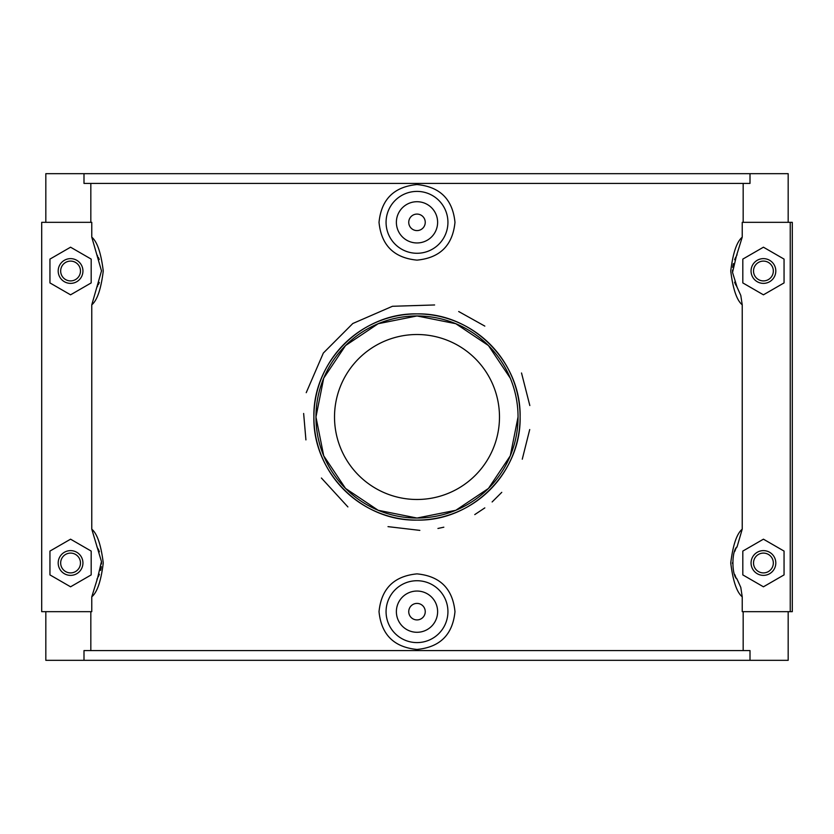 <?xml version="1.0" encoding="UTF-8"?>
<svg xmlns="http://www.w3.org/2000/svg" width="834" height="834" viewBox="0 0 834 834"><rect width="100%" height="100%" fill="white"/><g stroke="black" fill="none" stroke-linecap="round" stroke-linejoin="round"><path stroke-width="1.25" d="M518.039 417L510.293 455.823L488.453 488.443L455.812 510.293L417 518.039L378.188 510.293L345.547 488.443L323.717 455.823L315.961 417L323.707 378.177L345.547 345.557L378.188 323.707L417 315.961L455.812 323.707L488.453 345.557L510.283 378.177M315.961 417A101.039 101.039 0 0 1 467.52 329.493A101.039 101.039 0 0 1 467.52 504.507A101.039 101.039 0 0 1 315.961 417M313.897 417A103.103 103.103 0 0 0 468.552 506.29A103.103 103.103 0 0 0 468.552 327.71A103.103 103.103 0 0 0 313.897 417C312.667 361.675 361.654 312.677 417 313.897C472.346 312.677 521.333 361.675 520.103 417C521.333 472.325 472.346 521.323 417 520.103C361.654 521.323 312.667 472.325 313.897 417M499.483 417A82.483 82.483 0 0 1 375.759 488.432A82.483 82.483 0 0 1 375.759 345.568A82.483 82.483 0 0 1 499.483 417M529.715 429.541L522.272 459.2M501.766 492.341L492.123 501.964M484.825 507.896L474.765 514.599M443.834 527.192L437.944 528.464M419.846 530.382L388.008 526.64M347.893 506.926L321.403 478.018M305.922 439.904L303.639 413.476M306.224 392.678L323.342 353.043L352.803 323.509L392.418 306.286L434.618 304.963M458.7 311.53L484.825 326.104M521.521 372.986L529.83 405.543M750.006 173.67L83.994 173.67L83.994 183.407L750.006 183.407L750.006 173.67L788.172 173.67L788.172 222.334M743.167 222.334L743.167 183.407M750.006 660.33L83.994 660.33L83.994 650.593L750.006 650.593L750.006 660.33L788.172 660.33L788.172 611.666M90.833 650.593L90.833 611.666M45.828 611.666L45.828 660.33L83.994 660.33M90.833 222.334L90.833 183.407M91.771 304.837L91.771 529.163L101.467 561.574L97.588 578.056L91.771 596.831L91.771 611.666L41.7 611.666L41.7 222.334L91.771 222.334L91.771 237.169L101.498 270.946L91.771 304.837C97.213 300.303 101.039 289.023 103.26 271.019C101.039 252.983 97.213 241.693 91.771 237.169M91.771 596.831C97.213 592.307 101.039 581.027 103.26 562.992C101.039 544.967 97.213 533.687 91.771 529.163M743.167 650.593L743.167 611.666M790.236 611.666L792.3 611.666L792.3 222.334L790.236 222.334L790.236 611.666L742.229 611.666L742.229 596.831L740.79 587.407L737.089 579.203C731.543 575.627 731.543 550.357 737.089 546.791L742.229 529.163C736.787 533.697 732.961 544.977 730.74 562.981C732.961 581.017 736.787 592.307 742.229 596.831M742.229 529.163L742.229 304.837L740.79 295.424L737.089 287.209A30.931 30.931 0 0 1 736.589 286.375M737.089 287.209L732.533 272.426L736.412 255.944L742.229 237.169C736.787 241.693 732.961 252.973 730.74 271.008C732.961 289.033 736.787 300.313 742.229 304.837M742.229 237.169L742.229 222.334L790.236 222.334M454.978 222.334C452.685 245.321 440.018 257.914 417 260.125C393.982 257.914 381.315 245.321 379.022 222.334C381.315 199.357 393.982 186.764 417 184.554C440.018 186.764 452.685 199.357 454.978 222.334M379.022 611.666C381.315 588.679 393.982 576.086 417 573.875C440.018 576.086 452.685 588.679 454.978 611.666C452.685 634.643 440.018 647.236 417 649.446C393.982 647.236 381.315 634.643 379.022 611.666M96.911 546.791A30.931 30.931 0 0 1 97.411 547.625M97.943 548.595A30.931 30.931 0 0 1 99.413 551.816M101.477 561.855A30.931 30.931 0 0 1 101.487 563.982M101.289 566.567A30.931 30.931 0 0 1 100.601 570.414M99.382 574.261A30.931 30.931 0 0 1 98.193 576.899M98.339 257.372A30.931 30.931 0 0 1 99.288 259.52M101.498 270.445A30.931 30.931 0 0 1 101.498 271.342M99.309 282.445A30.931 30.931 0 0 1 98.349 284.603M83.994 173.67L45.828 173.67L45.828 222.334M91.187 574.897L70.567 586.802L49.946 574.897L49.946 551.086L70.567 539.181L91.187 551.086L91.187 574.897M91.187 282.914L70.567 294.819L49.946 282.914L49.946 259.103L70.567 247.198L91.187 259.103L91.187 282.914M736.057 285.405A30.931 30.931 0 0 1 734.587 282.184M732.523 272.145A30.931 30.931 0 0 1 732.513 270.018M732.711 267.433A30.931 30.931 0 0 1 733.399 263.586M734.618 259.739A30.931 30.931 0 0 1 735.807 257.101M735.661 576.628A30.931 30.931 0 0 1 734.712 574.48M732.502 563.555A30.931 30.931 0 0 1 732.502 562.658M734.691 551.555A30.931 30.931 0 0 1 735.651 549.398M742.813 574.897L763.433 586.802L784.054 574.897L784.054 551.086L763.433 539.181L742.813 551.086L742.813 574.897M742.813 282.914L763.433 294.819L784.054 282.914L784.054 259.103L763.433 247.198L742.813 259.103L742.813 282.914M425.246 611.666A8.246 8.246 0 0 1 412.872 618.807A8.246 8.246 0 0 1 412.872 604.514A8.246 8.246 0 0 1 425.246 611.666M437.621 611.666A20.621 20.621 0 0 1 406.69 629.524A20.621 20.621 0 0 1 406.69 593.808A20.621 20.621 0 0 1 437.621 611.666M447.931 611.666A30.931 30.931 0 0 0 417 580.725A30.931 30.931 0 0 0 386.069 611.666A30.931 30.931 0 0 0 417 642.597A30.931 30.931 0 0 0 447.931 611.666M425.246 222.334A8.246 8.246 0 0 1 412.872 229.486A8.246 8.246 0 0 1 412.872 215.193A8.246 8.246 0 0 1 425.246 222.334M437.621 222.334A20.621 20.621 0 0 1 406.69 240.192A20.621 20.621 0 0 1 406.69 204.476A20.621 20.621 0 0 1 437.621 222.334M386.069 222.334A30.931 30.931 0 0 1 417 191.403A30.931 30.931 0 0 1 447.931 222.334A30.931 30.931 0 0 1 417 253.275A30.931 30.931 0 0 1 386.069 222.334M70.567 258.634A12.374 12.374 0 0 1 82.941 271.008A12.374 12.374 0 0 1 70.567 283.372A12.374 12.374 0 0 1 58.192 271.008A12.374 12.374 0 0 1 70.567 258.634M58.192 562.992A12.374 12.374 0 0 1 76.759 552.285A12.374 12.374 0 0 1 76.759 573.709A12.374 12.374 0 0 1 58.192 562.992M60.674 271.008A9.893 9.893 0 0 0 75.519 279.578A9.893 9.893 0 0 0 75.519 262.429A9.893 9.893 0 0 0 60.674 271.008M60.674 562.992A9.893 9.893 0 0 0 75.519 571.571A9.893 9.893 0 0 0 75.519 554.422A9.893 9.893 0 0 0 60.674 562.992M775.808 271.008A12.374 12.374 0 0 0 763.433 258.634A12.374 12.374 0 0 0 751.059 271.008A12.374 12.374 0 0 0 763.433 283.372A12.374 12.374 0 0 0 775.808 271.008M773.326 271.008A9.893 9.893 0 0 1 758.481 279.578A9.893 9.893 0 0 1 758.481 262.429A9.893 9.893 0 0 1 773.326 271.008M773.326 562.992A9.893 9.893 0 0 1 758.481 571.571A9.893 9.893 0 0 1 758.481 554.422A9.893 9.893 0 0 1 773.326 562.992M775.808 562.992A12.374 12.374 0 0 0 757.241 552.285A12.374 12.374 0 0 0 757.241 573.709A12.374 12.374 0 0 0 775.808 562.992M96.911 287.219L97.672 285.916M96.911 254.787L97.641 256.038M96.911 579.203L97.588 578.056M737.089 546.781L736.328 548.084M737.089 579.213L736.359 577.962M737.089 254.797L736.412 255.944"/></g></svg>

